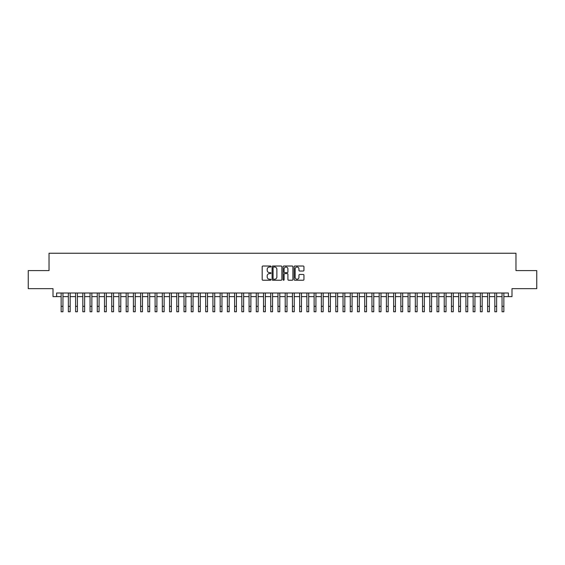 <?xml version="1.0" encoding="UTF-8"?>
<svg xmlns="http://www.w3.org/2000/svg" width="565" height="565" viewBox="0 0 565 565"><rect width="100%" height="100%" fill="white"/><g stroke="black" fill="none" stroke-linecap="round" stroke-linejoin="round"><path stroke-width="0.85" d="M270.939 266.525A0.494 0.494 0 0 0 270.437 266.023L262.902 266.023A0.706 0.706 0 0 0 262.188 266.737L262.188 279.505A0.706 0.706 0 0 0 262.902 280.219L270.437 280.219A0.494 0.494 0 0 0 270.939 279.717A0.494 0.494 0 0 0 270.437 279.223L269.463 279.223A2.267 2.267 0 0 1 267.196 276.956L267.196 275.889A2.267 2.267 0 0 1 269.463 273.615L270.437 273.615A0.494 0.494 0 0 0 270.939 273.121A0.494 0.494 0 0 0 270.437 272.627L269.463 272.627A2.267 2.267 0 0 1 267.196 270.353L267.196 269.293A2.267 2.267 0 0 1 269.463 267.019L270.437 267.019A0.494 0.494 0 0 0 270.939 266.525M303.236 271.031A0.706 0.706 0 0 0 303.942 270.317L303.942 266.737A0.706 0.706 0 0 0 303.236 266.023L294.859 266.023A0.706 0.706 0 0 0 294.153 266.737L294.153 279.505A0.706 0.706 0 0 0 294.859 280.219L303.236 280.219A0.706 0.706 0 0 0 303.942 279.505L303.942 275.176A0.706 0.706 0 0 0 303.236 274.47L299.655 274.47A0.706 0.706 0 0 0 298.942 275.176L298.942 277.323A1.9 1.9 0 0 1 297.042 279.223A1.9 1.9 0 0 1 295.149 277.323L295.149 268.919A1.9 1.9 0 0 1 297.042 267.019A1.9 1.9 0 0 1 298.942 268.919L298.942 270.317A0.706 0.706 0 0 0 299.655 271.031L303.236 271.031M56.62 296.611L56.62 293.002L508.38 293.002L508.38 296.611L511.996 296.611L511.996 288.659L536.75 288.659L536.75 270.593L515.972 270.593L515.972 253.247L49.028 253.247L49.028 270.593L28.25 270.593L28.25 288.659L53.004 288.659L53.004 296.611L61.14 296.611M281.879 266.737A0.706 0.706 0 0 0 281.172 266.023L272.796 266.023A0.706 0.706 0 0 0 272.09 266.737L272.09 279.505A0.706 0.706 0 0 0 272.796 280.219L281.172 280.219A0.706 0.706 0 0 0 281.879 279.505L281.879 266.737M283.828 266.023L292.204 266.023A0.706 0.706 0 0 1 292.91 266.737L292.91 279.505A0.706 0.706 0 0 1 292.204 280.219L288.616 280.219A0.706 0.706 0 0 1 287.91 279.505L287.91 274.329A0.706 0.706 0 0 0 287.204 273.615L284.824 273.615A0.706 0.706 0 0 0 284.117 274.329L284.117 279.717A0.494 0.494 0 0 1 283.616 280.219A0.494 0.494 0 0 1 283.122 279.717L283.122 266.737A0.706 0.706 0 0 1 283.828 266.023M62.948 296.611L68.365 296.611M70.173 296.611L75.597 296.611M77.398 296.611L82.822 296.611M84.63 296.611L90.054 296.611M91.855 296.611L97.279 296.611M99.087 296.611L104.504 296.611M106.312 296.611L111.736 296.611M113.544 296.611L118.961 296.611M120.769 296.611L126.193 296.611M128.001 296.611L133.418 296.611M135.226 296.611L140.65 296.611M142.458 296.611L147.875 296.611M149.683 296.611L155.107 296.611M156.908 296.611L162.332 296.611M164.14 296.611L169.564 296.611M171.364 296.611L176.788 296.611M178.597 296.611L184.013 296.611M185.821 296.611L191.245 296.611M193.053 296.611L198.47 296.611M200.278 296.611L205.702 296.611M207.51 296.611L212.927 296.611M214.735 296.611L220.159 296.611M221.967 296.611L227.384 296.611M229.192 296.611L234.616 296.611M236.417 296.611L241.841 296.611M243.649 296.611L249.073 296.611M250.874 296.611L256.298 296.611M258.106 296.611L263.523 296.611M265.331 296.611L270.755 296.611M272.563 296.611L277.98 296.611M279.788 296.611L285.212 296.611M287.02 296.611L292.437 296.611M294.245 296.611L299.669 296.611M301.477 296.611L306.894 296.611M308.702 296.611L314.126 296.611M315.927 296.611L321.351 296.611M323.159 296.611L328.583 296.611M330.384 296.611L335.808 296.611M337.616 296.611L343.033 296.611M344.841 296.611L350.265 296.611M352.073 296.611L357.49 296.611M359.298 296.611L364.722 296.611M366.53 296.611L371.947 296.611M373.755 296.611L379.179 296.611M380.987 296.611L386.404 296.611M388.212 296.611L393.636 296.611M395.436 296.611L400.86 296.611M402.668 296.611L408.092 296.611M409.893 296.611L415.317 296.611M417.125 296.611L422.542 296.611M424.35 296.611L429.774 296.611M431.582 296.611L436.999 296.611M438.807 296.611L444.231 296.611M446.039 296.611L451.456 296.611M453.264 296.611L458.688 296.611M460.496 296.611L465.913 296.611M467.721 296.611L473.145 296.611M474.946 296.611L480.37 296.611M482.178 296.611L487.602 296.611M489.403 296.611L494.827 296.611M496.635 296.611L502.052 296.611M503.86 296.611L508.38 296.611M273.58 267.019A0.494 0.494 0 0 0 273.079 267.513L273.079 278.729A0.494 0.494 0 0 0 273.58 279.223L274.604 279.223A2.267 2.267 0 0 0 276.878 276.956L276.878 269.293A2.267 2.267 0 0 0 274.604 267.019L273.58 267.019M287.91 268.954A1.9 1.9 0 0 0 286.01 267.054A1.9 1.9 0 0 0 284.117 268.954L284.117 271.913A0.706 0.706 0 0 0 284.824 272.627L287.204 272.627A0.706 0.706 0 0 0 287.91 271.913L287.91 268.954M61.14 306.336L62.948 306.336L62.948 311.753L61.14 311.753L61.14 293.002M62.948 306.336L62.948 293.002M68.365 306.336L70.173 306.336L70.173 311.753L68.365 311.753L68.365 293.002M70.173 306.336L70.173 293.002M75.597 306.336L77.398 306.336L77.398 311.753L75.597 311.753L75.597 293.002M77.398 306.336L77.398 293.002M82.822 306.336L84.63 306.336L84.63 311.753L82.822 311.753L82.822 293.002M84.63 306.336L84.63 293.002M90.054 306.336L91.855 306.336L91.855 311.753L90.054 311.753L90.054 293.002M91.855 306.336L91.855 293.002M97.279 306.336L99.087 306.336L99.087 311.753L97.279 311.753L97.279 293.002M99.087 306.336L99.087 293.002M104.504 306.336L106.312 306.336L106.312 311.753L104.504 311.753L104.504 293.002M106.312 306.336L106.312 293.002M111.736 306.336L113.544 306.336L113.544 311.753L111.736 311.753L111.736 293.002M113.544 306.336L113.544 293.002M118.961 306.336L120.769 306.336L120.769 311.753L118.961 311.753L118.961 293.002M120.769 306.336L120.769 293.002M126.193 306.336L128.001 306.336L128.001 311.753L126.193 311.753L126.193 293.002M128.001 306.336L128.001 293.002M133.418 306.336L135.226 306.336L135.226 311.753L133.418 311.753L133.418 293.002M135.226 306.336L135.226 293.002M140.65 306.336L142.458 306.336L142.458 311.753L140.65 311.753L140.65 293.002M142.458 306.336L142.458 293.002M147.875 306.336L149.683 306.336L149.683 311.753L147.875 311.753L147.875 293.002M149.683 306.336L149.683 293.002M155.107 306.336L156.908 306.336L156.908 311.753L155.107 311.753L155.107 293.002M156.908 306.336L156.908 293.002M162.332 306.336L164.14 306.336L164.14 311.753L162.332 311.753L162.332 293.002M164.14 306.336L164.14 293.002M169.564 306.336L171.364 306.336L171.364 311.753L169.564 311.753L169.564 293.002M171.364 306.336L171.364 293.002M176.788 306.336L178.597 306.336L178.597 311.753L176.788 311.753L176.788 293.002M178.597 306.336L178.597 293.002M184.013 306.336L185.821 306.336L185.821 311.753L184.013 311.753L184.013 293.002M185.821 306.336L185.821 293.002M191.245 306.336L193.053 306.336L193.053 311.753L191.245 311.753L191.245 293.002M193.053 306.336L193.053 293.002M198.47 306.336L200.278 306.336L200.278 311.753L198.47 311.753L198.47 293.002M200.278 306.336L200.278 293.002M205.702 306.336L207.51 306.336L207.51 311.753L205.702 311.753L205.702 293.002M207.51 306.336L207.51 293.002M212.927 306.336L214.735 306.336L214.735 311.753L212.927 311.753L212.927 293.002M214.735 306.336L214.735 293.002M220.159 306.336L221.967 306.336L221.967 311.753L220.159 311.753L220.159 293.002M221.967 306.336L221.967 293.002M227.384 306.336L229.192 306.336L229.192 311.753L227.384 311.753L227.384 293.002M229.192 306.336L229.192 293.002M234.616 306.336L236.417 306.336L236.417 311.753L234.616 311.753L234.616 293.002M236.417 306.336L236.417 293.002M241.841 306.336L243.649 306.336L243.649 311.753L241.841 311.753L241.841 293.002M243.649 306.336L243.649 293.002M249.073 306.336L250.874 306.336L250.874 311.753L249.073 311.753L249.073 293.002M250.874 306.336L250.874 293.002M256.298 306.336L258.106 306.336L258.106 311.753L256.298 311.753L256.298 293.002M258.106 306.336L258.106 293.002M263.523 306.336L265.331 306.336L265.331 311.753L263.523 311.753L263.523 293.002M265.331 306.336L265.331 293.002M270.755 306.336L272.563 306.336L272.563 311.753L270.755 311.753L270.755 293.002M272.563 306.336L272.563 293.002M277.98 306.336L279.788 306.336L279.788 311.753L277.98 311.753L277.98 293.002M279.788 306.336L279.788 293.002M285.212 306.336L287.02 306.336L287.02 311.753L285.212 311.753L285.212 293.002M287.02 306.336L287.02 293.002M292.437 306.336L294.245 306.336L294.245 311.753L292.437 311.753L292.437 293.002M294.245 306.336L294.245 293.002M299.669 306.336L301.477 306.336L301.477 311.753L299.669 311.753L299.669 293.002M301.477 306.336L301.477 293.002M306.894 306.336L308.702 306.336L308.702 311.753L306.894 311.753L306.894 293.002M308.702 306.336L308.702 293.002M314.126 306.336L315.927 306.336L315.927 311.753L314.126 311.753L314.126 293.002M315.927 306.336L315.927 293.002M321.351 306.336L323.159 306.336L323.159 311.753L321.351 311.753L321.351 293.002M323.159 306.336L323.159 293.002M328.583 306.336L330.384 306.336L330.384 311.753L328.583 311.753L328.583 293.002M330.384 306.336L330.384 293.002M335.808 306.336L337.616 306.336L337.616 311.753L335.808 311.753L335.808 293.002M337.616 306.336L337.616 293.002M343.033 306.336L344.841 306.336L344.841 311.753L343.033 311.753L343.033 293.002M344.841 306.336L344.841 293.002M350.265 306.336L352.073 306.336L352.073 311.753L350.265 311.753L350.265 293.002M352.073 306.336L352.073 293.002M357.49 306.336L359.298 306.336L359.298 311.753L357.49 311.753L357.49 293.002M359.298 306.336L359.298 293.002M364.722 306.336L366.53 306.336L366.53 311.753L364.722 311.753L364.722 293.002M366.53 306.336L366.53 293.002M371.947 306.336L373.755 306.336L373.755 311.753L371.947 311.753L371.947 293.002M373.755 306.336L373.755 293.002M379.179 306.336L380.987 306.336L380.987 311.753L379.179 311.753L379.179 293.002M380.987 306.336L380.987 293.002M386.404 306.336L388.212 306.336L388.212 311.753L386.404 311.753L386.404 293.002M388.212 306.336L388.212 293.002M393.636 306.336L395.436 306.336L395.436 311.753L393.636 311.753L393.636 293.002M395.436 306.336L395.436 293.002M400.86 306.336L402.668 306.336L402.668 311.753L400.86 311.753L400.86 293.002M402.668 306.336L402.668 293.002M408.092 306.336L409.893 306.336L409.893 311.753L408.092 311.753L408.092 293.002M409.893 306.336L409.893 293.002M415.317 306.336L417.125 306.336L417.125 311.753L415.317 311.753L415.317 293.002M417.125 306.336L417.125 293.002M422.542 306.336L424.35 306.336L424.35 311.753L422.542 311.753L422.542 293.002M424.35 306.336L424.35 293.002M429.774 306.336L431.582 306.336L431.582 311.753L429.774 311.753L429.774 293.002M431.582 306.336L431.582 293.002M436.999 306.336L438.807 306.336L438.807 311.753L436.999 311.753L436.999 293.002M438.807 306.336L438.807 293.002M444.231 306.336L446.039 306.336L446.039 311.753L444.231 311.753L444.231 293.002M446.039 306.336L446.039 293.002M451.456 306.336L453.264 306.336L453.264 311.753L451.456 311.753L451.456 293.002M453.264 306.336L453.264 293.002M458.688 306.336L460.496 306.336L460.496 311.753L458.688 311.753L458.688 293.002M460.496 306.336L460.496 293.002M465.913 306.336L467.721 306.336L467.721 311.753L465.913 311.753L465.913 293.002M467.721 306.336L467.721 293.002M473.145 306.336L474.946 306.336L474.946 311.753L473.145 311.753L473.145 293.002M474.946 306.336L474.946 293.002M480.37 306.336L482.178 306.336L482.178 311.753L480.37 311.753L480.37 293.002M482.178 306.336L482.178 293.002M487.602 306.336L489.403 306.336L489.403 311.753L487.602 311.753L487.602 293.002M489.403 306.336L489.403 293.002M494.827 306.336L496.635 306.336L496.635 311.753L494.827 311.753L494.827 293.002M496.635 306.336L496.635 293.002M502.052 306.336L503.86 306.336L503.86 311.753L502.052 311.753L502.052 293.002M503.86 306.336L503.86 293.002"/></g></svg>
